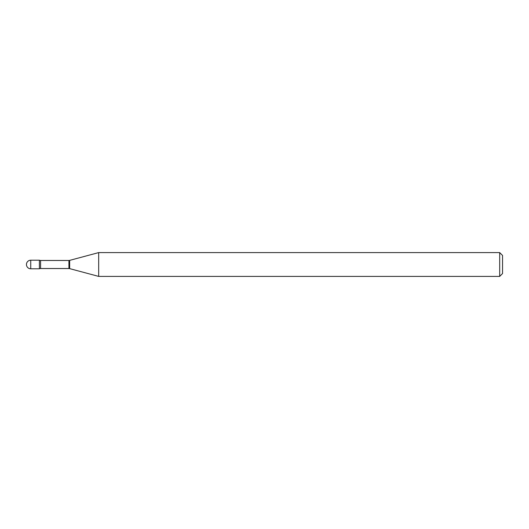 <?xml version="1.0" encoding="UTF-8"?>
<svg xmlns="http://www.w3.org/2000/svg" width="529" height="529" viewBox="0 0 529 529"><rect width="100%" height="100%" fill="white"/><g stroke="black" fill="none" stroke-linecap="round" stroke-linejoin="round"><path stroke-width="0.4" stroke-dasharray="2.65 1.98" d="M39.397 268.785L39.397 260.215L39.397 268.785M98.685 276.402L98.685 252.597M499.693 276.402L499.693 252.597M502.55 273.546L502.55 255.454M30.735 268.785L30.735 260.215M68.922 268.527L68.922 260.473M69.663 268.626L69.663 260.374M40.588 268.527L40.588 260.473"/><path stroke-width="0.79" d="M98.685 276.402L98.685 252.597L69.663 260.374A2.857 2.857 0 0 1 68.922 260.473L40.588 260.473A2.857 2.857 0 0 1 39.397 260.215L39.397 268.785A2.857 2.857 0 0 1 40.588 268.527L68.922 268.527A2.857 2.857 0 0 1 69.663 268.626L98.685 276.402L499.693 276.402L499.693 252.597L502.55 255.454L502.55 273.546L499.693 276.402M30.735 260.215A4.285 4.285 0 0 0 26.45 264.5A4.285 4.285 0 0 0 30.735 268.785L39.397 268.785L39.397 260.215L30.735 260.215L30.735 268.785M98.685 252.597L499.693 252.597M40.588 260.473L40.588 268.527M68.922 260.473L68.922 268.527M69.663 260.374L69.663 268.626"/></g></svg>

